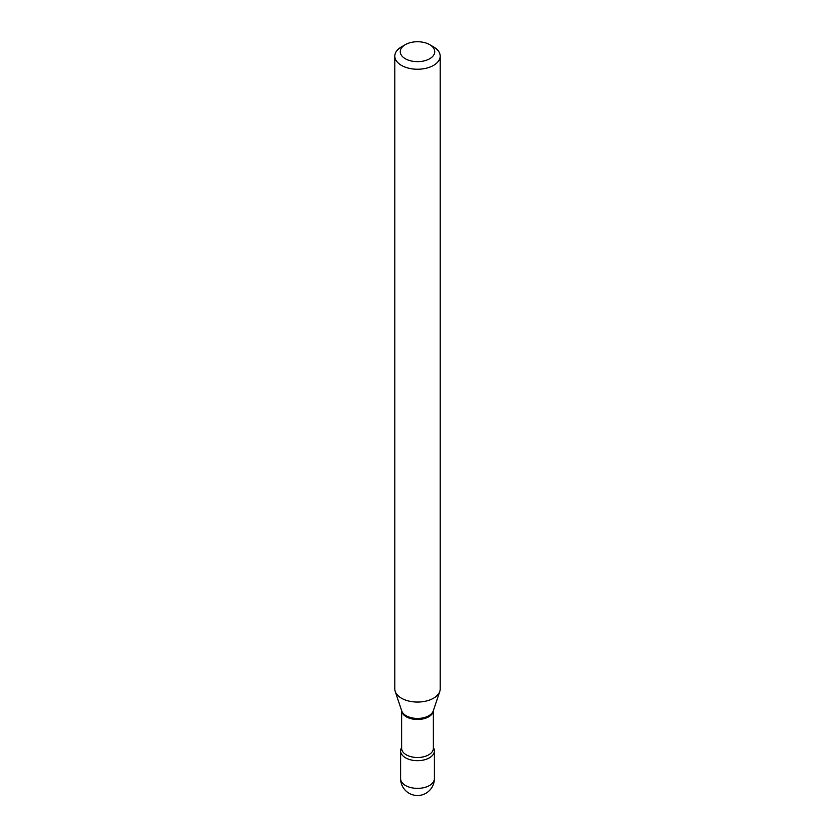 <?xml version="1.0" encoding="UTF-8"?>
<svg xmlns="http://www.w3.org/2000/svg" width="835" height="835" viewBox="0 0 835 835"><rect width="100%" height="100%" fill="white"/><g stroke="black" fill="none" stroke-linecap="round" stroke-linejoin="round"><path stroke-width="1.25" d="M405.57 757.825A16.877 9.738 0 0 0 423.961 759.933A16.877 9.738 0 0 0 434.377 750.936A16.877 9.738 0 0 0 433.355 747.607A16.877 9.738 0 0 1 429.43 757.825A16.877 9.738 0 0 1 408.44 759.151A16.877 9.738 0 0 1 401.645 747.607A16.877 9.738 0 0 0 400.623 750.936A16.877 9.738 0 0 0 405.57 757.825M401.468 46.885L405.309 44.662A17.232 9.947 0 0 0 405.309 58.742A17.232 9.947 0 0 0 429.691 58.742A17.232 9.947 0 0 0 429.691 44.662A17.232 9.947 0 0 0 405.309 44.662L401.468 46.885A22.681 13.099 0 0 0 394.819 56.143A22.681 13.099 0 0 0 408.816 68.24A22.681 13.099 0 0 0 433.532 65.401A22.681 13.099 0 0 0 440.181 56.143A22.681 13.099 0 0 0 433.532 46.885L429.691 44.662M394.819 56.143L394.819 688.958A22.681 13.099 0 0 0 395.226 691.443A22.681 13.099 0 0 0 410.851 701.484A22.681 13.099 0 0 0 433.532 698.217A22.681 13.099 0 0 0 439.774 691.443A22.681 13.099 0 0 0 440.181 688.958L440.181 56.143M434.377 778.637A16.877 16.877 0 0 1 425.933 793.25A16.877 16.877 0 0 1 400.623 778.637A16.877 9.738 0 0 0 405.57 785.526A16.877 9.738 0 0 0 429.43 785.526A16.877 9.738 0 0 0 434.377 778.637L434.377 750.936M428.71 716.806A15.855 9.154 0 0 0 433.344 710.658L433.355 748.348A15.855 9.154 0 0 1 428.71 754.819A15.855 9.154 0 0 1 411.436 756.802A15.855 9.154 0 0 1 401.645 748.348L401.645 710.627A15.855 9.154 0 0 0 411.686 718.851A15.855 9.154 0 0 0 428.71 716.806M395.226 691.443L401.75 710.94A16.042 9.258 0 0 0 412.803 718.037A16.042 9.258 0 0 0 428.846 715.731A16.042 9.258 0 0 0 433.25 710.94L439.774 691.443M400.623 778.637L400.623 750.936"/></g></svg>
